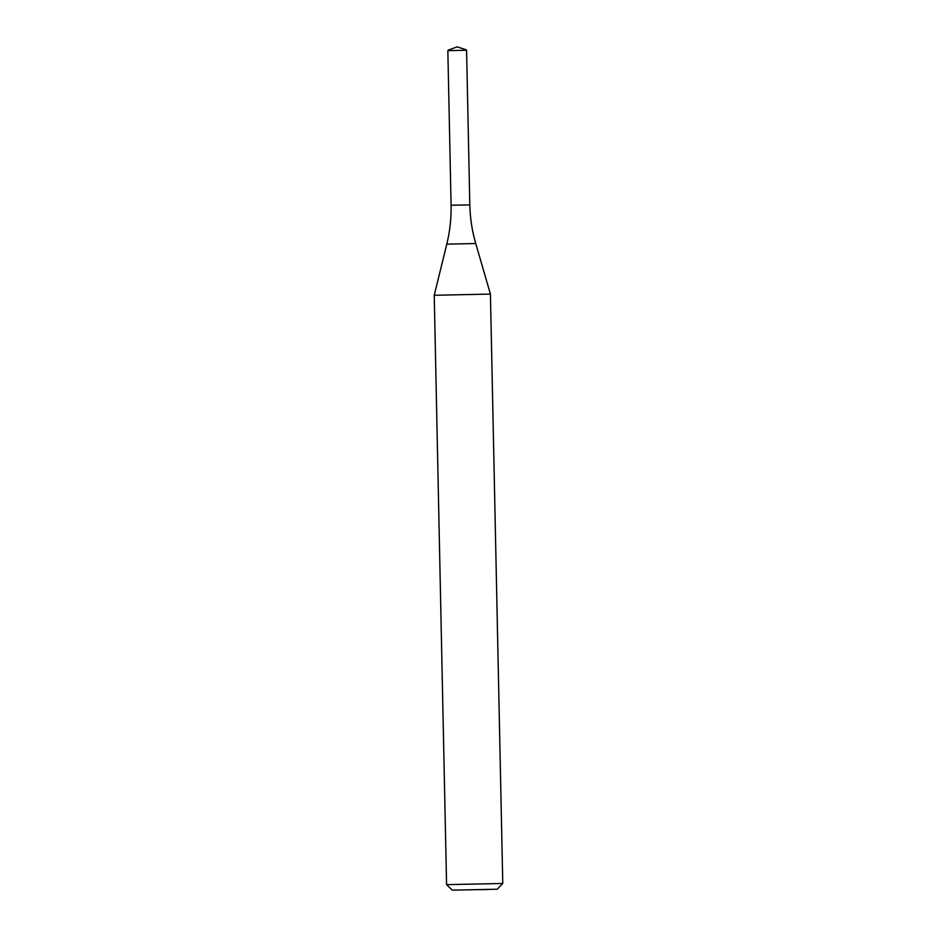 <?xml version="1.0" encoding="UTF-8"?>
<svg xmlns="http://www.w3.org/2000/svg" width="937" height="937" viewBox="0 0 937 937"><rect width="100%" height="100%" fill="white"/><g stroke="black" fill="none" stroke-linecap="round" stroke-linejoin="round"><path stroke-width="1.41" d="M446.797 244.135L434.229 295.272L490.426 294.089L475.738 243.526L446.797 244.135C449.924 231.357 451.353 218.403 451.084 205.25L469.812 204.863L451.084 205.25L469.812 204.863L466.579 50.258L447.851 50.645L466.579 50.258M452.313 890.15L497.266 889.213L452.313 890.15L446.574 884.645L502.771 883.474L490.426 294.089M486.865 889.553L474.79 889.681M446.574 884.645L434.229 295.272M497.266 889.213L502.771 883.474M475.738 243.526C472.072 230.9 470.093 218.005 469.812 204.863M451.084 205.25L447.851 50.645M466.204 49.766L457.139 46.85L448.191 50.141"/></g></svg>
